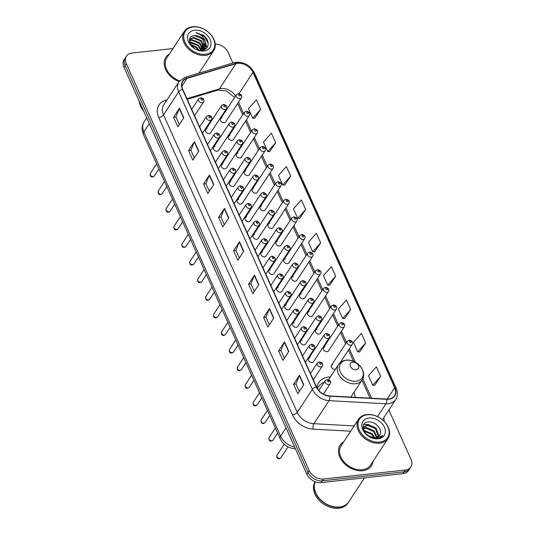 <?xml version="1.0" encoding="UTF-8"?>
<svg xmlns="http://www.w3.org/2000/svg" width="535" height="535" viewBox="0 0 535 535"><rect width="100%" height="100%" fill="white"/><g stroke="black" fill="none" stroke-linecap="round" stroke-linejoin="round"><path stroke-width="0.8" d="M330.383 376.941A20.738 15.04 33.3 0 0 328.53 377.048A20.738 15.04 33.3 0 0 318.766 382.518A20.738 15.04 33.3 0 0 316.954 387.868M214.983 146.476A2.936 2.127 33.3 0 0 213.599 147.245A2.936 2.127 33.3 0 0 214.094 149.954A2.936 2.127 33.3 0 0 217.123 151.244A2.936 2.127 33.3 0 0 218.507 150.469L234.323 126.38A2.936 2.127 -146.7 0 1 232.946 127.156A2.936 2.127 -146.7 0 1 229.916 125.865A2.936 2.127 -146.7 0 1 229.421 123.164L213.599 147.245M222.901 164.084A2.936 2.127 33.3 0 0 221.517 164.86A2.936 2.127 33.3 0 0 222.012 167.562A2.936 2.127 33.3 0 0 225.041 168.853A2.936 2.127 33.3 0 0 226.419 168.077L242.241 143.995A2.936 2.127 -146.7 0 1 240.857 144.764A2.936 2.127 -146.7 0 1 237.828 143.48A2.936 2.127 -146.7 0 1 237.333 140.772L221.517 164.86M230.812 181.693A2.936 2.127 33.3 0 0 229.428 182.468A2.936 2.127 33.3 0 0 229.923 185.177A2.936 2.127 33.3 0 0 232.952 186.461A2.936 2.127 33.3 0 0 234.337 185.692L250.153 161.603A2.936 2.127 -146.7 0 1 248.775 162.379A2.936 2.127 -146.7 0 1 245.746 161.088A2.936 2.127 -146.7 0 1 245.251 158.38L229.428 182.468M238.73 199.308A2.936 2.127 33.3 0 0 237.346 200.077A2.936 2.127 33.3 0 0 237.841 202.785A2.936 2.127 33.3 0 0 240.87 204.076A2.936 2.127 33.3 0 0 242.248 203.3L258.071 179.218A2.936 2.127 -146.7 0 1 256.686 179.987A2.936 2.127 -146.7 0 1 253.657 178.703A2.936 2.127 -146.7 0 1 253.162 175.995L237.346 200.077M246.642 216.916A2.936 2.127 33.3 0 0 245.264 217.691A2.936 2.127 33.3 0 0 245.752 220.4A2.936 2.127 33.3 0 0 248.782 221.684A2.936 2.127 33.3 0 0 250.166 220.915L265.982 196.826A2.936 2.127 -146.7 0 1 264.604 197.602A2.936 2.127 -146.7 0 1 261.575 196.312A2.936 2.127 -146.7 0 1 261.08 193.603L245.264 217.691M254.56 234.531A2.936 2.127 33.3 0 0 253.175 235.3A2.936 2.127 33.3 0 0 253.67 238.008A2.936 2.127 33.3 0 0 256.7 239.299A2.936 2.127 33.3 0 0 258.077 238.523L273.9 214.435A2.936 2.127 -146.7 0 1 272.516 215.21A2.936 2.127 -146.7 0 1 269.486 213.926A2.936 2.127 -146.7 0 1 268.991 211.218L253.175 235.3M262.471 252.139A2.936 2.127 33.3 0 0 261.093 252.915A2.936 2.127 33.3 0 0 261.582 255.623A2.936 2.127 33.3 0 0 264.611 256.907A2.936 2.127 33.3 0 0 265.995 256.131L281.811 232.05A2.936 2.127 -146.7 0 1 280.434 232.819A2.936 2.127 -146.7 0 1 277.404 231.535A2.936 2.127 -146.7 0 1 276.909 228.826L261.093 252.915M270.389 269.747A2.936 2.127 33.3 0 0 269.005 270.523A2.936 2.127 33.3 0 0 269.5 273.231A2.936 2.127 33.3 0 0 272.529 274.515A2.936 2.127 33.3 0 0 273.907 273.746L289.729 249.658A2.936 2.127 -146.7 0 1 288.345 250.434A2.936 2.127 -146.7 0 1 285.315 249.143A2.936 2.127 -146.7 0 1 284.821 246.441L269.005 270.523M278.3 287.362A2.936 2.127 33.3 0 0 276.923 288.138A2.936 2.127 33.3 0 0 277.411 290.839A2.936 2.127 33.3 0 0 280.44 292.13A2.936 2.127 33.3 0 0 281.825 291.354L297.641 267.273A2.936 2.127 -146.7 0 1 296.263 268.042A2.936 2.127 -146.7 0 1 293.233 266.758A2.936 2.127 -146.7 0 1 292.739 264.049L276.923 288.138M286.218 304.97A2.936 2.127 33.3 0 0 284.834 305.746A2.936 2.127 33.3 0 0 285.329 308.454A2.936 2.127 33.3 0 0 288.358 309.738A2.936 2.127 33.3 0 0 289.736 308.969L305.559 284.881A2.936 2.127 -146.7 0 1 304.174 285.657A2.936 2.127 -146.7 0 1 301.145 284.366A2.936 2.127 -146.7 0 1 300.65 281.657L284.834 305.746M294.13 322.585A2.936 2.127 33.3 0 0 292.752 323.354A2.936 2.127 33.3 0 0 293.24 326.062A2.936 2.127 33.3 0 0 296.27 327.353A2.936 2.127 33.3 0 0 297.654 326.577L313.47 302.489A2.936 2.127 -146.7 0 1 312.092 303.265A2.936 2.127 -146.7 0 1 309.063 301.981A2.936 2.127 -146.7 0 1 308.568 299.272L292.752 323.354M302.048 340.193A2.936 2.127 33.3 0 0 300.663 340.969A2.936 2.127 33.3 0 0 301.158 343.677A2.936 2.127 33.3 0 0 304.188 344.961A2.936 2.127 33.3 0 0 305.572 344.186L321.388 320.104A2.936 2.127 -146.7 0 1 320.004 320.88A2.936 2.127 -146.7 0 1 316.974 319.589A2.936 2.127 -146.7 0 1 316.479 316.88L300.663 340.969M309.959 357.808A2.936 2.127 33.3 0 0 308.581 358.577A2.936 2.127 33.3 0 0 309.07 361.285A2.936 2.127 33.3 0 0 312.099 362.576A2.936 2.127 33.3 0 0 313.483 361.8L329.299 337.712A2.936 2.127 -146.7 0 1 327.922 338.488A2.936 2.127 -146.7 0 1 324.892 337.197A2.936 2.127 -146.7 0 1 324.397 334.495L308.581 358.577M207.072 128.861A2.936 2.127 33.3 0 0 205.687 129.637A2.936 2.127 33.3 0 0 206.182 132.346A2.936 2.127 33.3 0 0 209.212 133.63A2.936 2.127 33.3 0 0 210.589 132.861L226.412 108.772A2.936 2.127 -146.7 0 1 225.028 109.548A2.936 2.127 -146.7 0 1 221.998 108.257A2.936 2.127 -146.7 0 1 221.503 105.549L205.687 129.637M269.506 223.65A2.936 2.127 33.3 0 0 268.122 224.426A2.936 2.127 33.3 0 0 268.617 227.134A2.936 2.127 33.3 0 0 271.646 228.418A2.936 2.127 33.3 0 0 273.031 227.642L288.846 203.561A2.936 2.127 -146.7 0 1 287.462 204.337A2.936 2.127 -146.7 0 1 284.433 203.046A2.936 2.127 -146.7 0 1 283.938 200.337L285.824 199.207C289.007 199.95 290.017 201.401 288.846 203.561M277.418 241.265A2.936 2.127 33.3 0 0 276.04 242.034A2.936 2.127 33.3 0 0 276.535 244.742A2.936 2.127 33.3 0 0 279.564 246.033A2.936 2.127 33.3 0 0 280.942 245.257L296.758 221.169A2.936 2.127 -146.7 0 1 295.38 221.945A2.936 2.127 -146.7 0 1 292.351 220.654A2.936 2.127 -146.7 0 1 291.856 217.952L293.735 216.822C296.918 217.564 297.928 219.009 296.758 221.169M237.848 153.204A2.936 2.127 33.3 0 0 236.463 153.98A2.936 2.127 33.3 0 0 236.958 156.688A2.936 2.127 33.3 0 0 239.988 157.979A2.936 2.127 33.3 0 0 241.372 157.203L257.188 133.115A2.936 2.127 -146.7 0 1 255.804 133.89A2.936 2.127 -146.7 0 1 252.774 132.6A2.936 2.127 -146.7 0 1 252.279 129.898L254.165 128.768C257.348 129.51 258.358 130.955 257.188 133.115M285.336 258.873A2.936 2.127 33.3 0 0 283.951 259.649A2.936 2.127 33.3 0 0 284.446 262.351A2.936 2.127 33.3 0 0 287.476 263.641A2.936 2.127 33.3 0 0 288.86 262.866L304.676 238.784A2.936 2.127 -146.7 0 1 303.291 239.553A2.936 2.127 -146.7 0 1 300.262 238.269A2.936 2.127 -146.7 0 1 299.767 235.56L301.653 234.43C304.836 235.173 305.846 236.624 304.676 238.784M229.93 135.596A2.936 2.127 33.3 0 0 228.552 136.371A2.936 2.127 33.3 0 0 229.047 139.08A2.936 2.127 33.3 0 0 232.076 140.364A2.936 2.127 33.3 0 0 233.454 139.588L249.27 115.506A2.936 2.127 -146.7 0 1 247.892 116.276A2.936 2.127 -146.7 0 1 244.863 114.992A2.936 2.127 -146.7 0 1 244.368 112.283L246.247 111.153C249.43 111.895 250.44 113.346 249.27 115.506M261.588 206.042A2.936 2.127 33.3 0 0 260.211 206.811A2.936 2.127 33.3 0 0 260.705 209.519A2.936 2.127 33.3 0 0 263.735 210.81A2.936 2.127 33.3 0 0 265.113 210.034L280.928 185.946A2.936 2.127 -146.7 0 1 279.551 186.722A2.936 2.127 -146.7 0 1 276.521 185.438A2.936 2.127 -146.7 0 1 276.027 182.729L277.906 181.599C281.089 182.341 282.099 183.793 280.928 185.946M245.759 170.819A2.936 2.127 33.3 0 0 244.381 171.595A2.936 2.127 33.3 0 0 244.876 174.296A2.936 2.127 33.3 0 0 247.906 175.587A2.936 2.127 33.3 0 0 249.283 174.811L265.099 150.73A2.936 2.127 -146.7 0 1 263.722 151.499A2.936 2.127 -146.7 0 1 260.692 150.215A2.936 2.127 -146.7 0 1 260.197 147.506L262.076 146.376C265.26 147.118 266.269 148.569 265.099 150.73M253.677 188.427A2.936 2.127 33.3 0 0 252.293 189.203A2.936 2.127 33.3 0 0 252.787 191.911A2.936 2.127 33.3 0 0 255.817 193.195A2.936 2.127 33.3 0 0 257.201 192.426L273.017 168.338A2.936 2.127 -146.7 0 1 271.633 169.113A2.936 2.127 -146.7 0 1 268.603 167.823A2.936 2.127 -146.7 0 1 268.109 165.114L269.994 163.991C273.178 164.726 274.188 166.178 273.017 168.338M293.247 276.481A2.936 2.127 33.3 0 0 291.869 277.257A2.936 2.127 33.3 0 0 292.364 279.965A2.936 2.127 33.3 0 0 295.394 281.249A2.936 2.127 33.3 0 0 296.771 280.48L312.587 256.392A2.936 2.127 -146.7 0 1 311.209 257.168A2.936 2.127 -146.7 0 1 308.18 255.877A2.936 2.127 -146.7 0 1 307.685 253.169L309.564 252.045C312.748 252.781 313.757 254.232 312.587 256.392M301.165 294.096A2.936 2.127 33.3 0 0 299.781 294.865A2.936 2.127 33.3 0 0 300.275 297.574A2.936 2.127 33.3 0 0 303.305 298.864A2.936 2.127 33.3 0 0 304.689 298.089L320.505 274.007A2.936 2.127 -146.7 0 1 319.121 274.776A2.936 2.127 -146.7 0 1 316.091 273.492A2.936 2.127 -146.7 0 1 315.596 270.784L317.482 269.653C320.666 270.396 321.675 271.847 320.505 274.007M309.076 311.704A2.936 2.127 33.3 0 0 307.699 312.48A2.936 2.127 33.3 0 0 308.193 315.189A2.936 2.127 33.3 0 0 311.223 316.473A2.936 2.127 33.3 0 0 312.6 315.703L328.416 291.615A2.936 2.127 -146.7 0 1 327.039 292.391A2.936 2.127 -146.7 0 1 324.009 291.1A2.936 2.127 -146.7 0 1 323.514 288.392L325.394 287.268C328.577 288.004 329.587 289.455 328.416 291.615M316.994 329.319A2.936 2.127 33.3 0 0 315.61 330.088A2.936 2.127 33.3 0 0 316.105 332.797A2.936 2.127 33.3 0 0 319.134 334.087A2.936 2.127 33.3 0 0 320.518 333.312L336.334 309.223A2.936 2.127 -146.7 0 1 334.95 309.999A2.936 2.127 -146.7 0 1 331.921 308.715A2.936 2.127 -146.7 0 1 331.426 306.007L333.312 304.876C336.495 305.619 337.505 307.063 336.334 309.223M324.905 346.927A2.936 2.127 33.3 0 0 323.528 347.703A2.936 2.127 33.3 0 0 324.023 350.412A2.936 2.127 33.3 0 0 327.052 351.696A2.936 2.127 33.3 0 0 328.43 350.92L344.246 326.838A2.936 2.127 -146.7 0 1 342.868 327.607A2.936 2.127 -146.7 0 1 339.839 326.323A2.936 2.127 -146.7 0 1 339.344 323.615L341.223 322.485C344.406 323.227 345.416 324.678 344.246 326.838M332.823 364.536A2.936 2.127 33.3 0 0 331.439 365.311A2.936 2.127 33.3 0 0 331.934 368.02A2.936 2.127 33.3 0 0 334.963 369.304A2.936 2.127 33.3 0 0 335.472 369.197M222.018 117.988A2.936 2.127 33.3 0 0 220.634 118.757A2.936 2.127 33.3 0 0 221.129 121.465A2.936 2.127 33.3 0 0 224.158 122.756A2.936 2.127 33.3 0 0 225.543 121.98L241.359 97.892A2.936 2.127 -146.7 0 1 239.974 98.667A2.936 2.127 -146.7 0 1 236.945 97.383A2.936 2.127 -146.7 0 1 236.45 94.675L238.336 93.545C241.519 94.287 242.529 95.738 241.359 97.892M355.227 397.338A20.738 15.04 33.3 0 0 353.929 392.402M172.999 48.538L132.025 53.032A11.737 8.513 33.3 0 0 126.501 56.121L124.133 59.726A11.737 8.513 33.3 0 0 123.96 67.263L306.822 474.157A11.737 8.513 33.3 0 0 321.094 482.603L402.975 473.629A11.737 8.513 33.3 0 0 408.499 470.532L409.683 468.734A11.737 8.513 33.3 0 1 404.159 471.83A11.737 8.513 33.3 0 0 409.683 468.734L410.867 466.935A11.737 8.513 33.3 0 0 411.04 459.398L388.851 410.017M125.317 57.927A11.737 8.513 33.3 0 0 125.143 65.464L308.006 472.358A11.737 8.513 33.3 0 0 322.277 480.798L404.159 471.83L322.277 480.798A11.737 8.513 33.3 0 1 308.006 472.358L125.143 65.464A11.737 8.513 33.3 0 1 125.317 57.927M169.421 53.988A18.778 13.622 33.3 0 0 165.837 57.312A18.778 13.622 33.3 0 0 179.051 81.547A18.778 13.622 33.3 0 1 165.837 57.312A18.778 13.622 33.3 0 1 169.421 53.988M343.717 441.816A18.778 13.622 33.3 0 0 340.133 445.133A18.778 13.622 33.3 0 0 343.296 462.461A18.778 13.622 33.3 0 0 362.69 470.7A18.778 13.622 33.3 0 0 371.524 465.744A18.778 13.622 33.3 0 0 373.149 461.143A18.778 13.622 33.3 0 1 371.524 465.744A18.778 13.622 33.3 0 1 362.69 470.7A18.778 13.622 33.3 0 1 343.296 462.461A18.778 13.622 33.3 0 1 340.133 445.133A18.778 13.622 33.3 0 1 343.717 441.816M237.747 63.324A12.519 9.082 -146.7 0 1 252.968 72.325L394.69 387.668A12.519 9.082 -146.7 0 1 394.502 395.713A12.519 9.082 -146.7 0 1 386.691 399.056L329.761 395.947A12.519 9.082 -146.7 0 1 316.459 386.892L182.749 89.372A12.519 9.082 -146.7 0 1 182.937 81.333A12.519 9.082 -146.7 0 1 187.049 78.391L235.968 63.678A12.519 9.082 -146.7 0 1 237.747 63.324M237.634 63.07A12.833 9.309 33.3 0 0 235.808 63.431L186.889 78.143A12.833 9.309 33.3 0 0 182.482 89.398L316.192 386.919A12.833 9.309 33.3 0 0 329.827 396.201L386.758 399.317A12.833 9.309 33.3 0 0 394.957 387.641L253.236 72.299A12.833 9.309 33.3 0 0 237.634 63.07M374.714 385.274L380.666 376.359L376.386 366.823L368.454 375.717L372.734 385.253L374.814 385.274M359.714 351.896L365.666 342.982L361.379 333.445L353.448 342.34L357.734 351.876L359.814 351.896M344.714 318.519L350.666 309.604L346.379 300.068L338.448 308.962L342.734 318.499L344.814 318.519M329.714 285.142L335.666 276.227L331.379 266.691L323.448 275.585L327.734 285.122L329.814 285.142M254.707 118.248L260.665 109.334L256.379 99.798L248.447 108.692L252.734 118.228L254.807 118.248M269.707 151.626L275.665 142.711L271.379 133.175L263.447 142.069L267.734 151.606L269.807 151.626M284.714 185.003L290.665 176.095L286.379 166.559L278.447 175.447L282.734 184.983L284.807 185.01M299.714 218.387L305.666 209.473L301.379 199.936L293.447 208.824L297.734 218.36L299.814 218.387M314.714 251.764L320.666 242.85L316.379 233.313L308.448 242.208L312.734 251.744L314.814 251.764M126.501 56.121A11.737 8.513 33.3 0 0 126.32 63.658L309.19 470.559A11.737 8.513 33.3 0 0 323.461 478.999L405.343 470.024A11.737 8.513 33.3 0 0 410.867 466.935M232.892 62.983L228.177 52.497A11.737 8.513 33.3 0 0 215.217 43.997M273.78 318.031L267.868 327.032L263.581 317.496L269.493 308.494L273.78 318.031M288.78 351.408L282.868 360.409L278.581 350.873L284.493 341.872L288.78 351.408M303.78 384.785L297.868 393.793L293.581 384.257L299.493 375.249L303.78 384.785M228.773 217.899L222.861 226.9L218.574 217.364L224.493 208.356L228.773 217.899M213.773 184.515L207.861 193.523L203.574 183.986L209.493 174.978L213.773 184.515M198.773 151.137L192.861 160.146L188.574 150.609L194.486 141.601L198.773 151.137M183.773 117.76L177.861 126.768L173.574 117.232L179.486 108.224L183.773 117.76M258.779 284.653L252.868 293.655L248.581 284.118L254.493 275.117L258.779 284.653M243.779 251.276L237.861 260.277L233.581 250.741L239.493 241.74L243.779 251.276M233.581 250.741L235.922 250.487M239.326 258.057L235.902 250.447L239.326 242.047A3.13 1.424 -24.2 0 1 239.493 241.74M248.581 284.118L250.922 283.864M254.326 291.435L250.902 283.824L254.326 275.425A3.13 1.424 -24.2 0 1 254.493 275.117M173.574 117.232L175.915 116.971M179.319 124.541L175.901 116.931L179.325 108.531A3.13 1.424 -24.2 0 1 179.486 108.224M188.574 150.609L190.921 150.348M194.319 157.919L190.901 150.308L194.325 141.909A3.13 1.424 -24.2 0 1 194.486 141.601M203.574 183.986L205.922 183.726M209.319 191.296L205.901 183.686L209.325 175.286A3.13 1.424 -24.2 0 1 209.493 174.978M218.574 217.364L220.922 217.11M224.325 224.68L220.901 217.063L224.325 208.67A3.13 1.424 -24.2 0 1 224.493 208.356M293.581 384.257L295.922 383.996M299.326 391.566L295.909 383.956L299.326 375.557A3.13 1.424 -24.2 0 1 299.493 375.249M278.581 350.873L280.922 350.619M284.326 358.189L280.902 350.579L284.326 342.179A3.13 1.424 -24.2 0 1 284.493 341.872M263.581 317.496L265.922 317.242M269.326 324.812L265.902 317.201L269.326 308.802A3.13 1.424 -24.2 0 1 269.493 308.494M320.666 242.85L312.734 251.744M305.666 209.473L297.734 218.36M290.665 176.095L282.734 184.983M275.665 142.711L267.734 151.606M260.665 109.334L252.734 118.228M335.666 276.227L327.734 285.122M350.666 309.604L342.734 318.499M365.666 342.982L357.734 351.876M380.666 376.359L372.734 385.253M205.42 54.276A16.826 12.205 33.3 0 0 213.585 39.035A16.826 12.205 33.3 0 0 193.128 26.937A16.826 12.205 33.3 0 0 184.963 42.171A16.826 12.205 33.3 0 0 205.42 54.276M205.407 55.359A17.608 12.773 33.3 0 0 213.692 50.718A17.608 12.773 33.3 0 0 210.73 34.474A17.608 12.773 33.3 0 0 192.547 26.75A17.608 12.773 33.3 0 0 184.261 31.391A17.608 12.773 33.3 0 0 187.23 47.635A17.608 12.773 33.3 0 0 205.407 55.359M189.517 41.997L190.5 41.857L198.385 45.114L201.341 50.377M189.644 42.472L198.017 45.676L200.852 50.377M189.357 40.379L191.978 39.61L199.863 42.86L202.912 49.875M189.357 40.74L191.61 40.172L199.495 43.429L202.564 50.049M189.484 39.403L193.456 37.356L201.341 40.613L204.323 48.17L204.109 49.046M189.457 39.523L193.088 37.918L200.973 41.175L203.842 49.273M190.353 44.137L196.907 47.368L199.027 50.19M190.761 44.813L196.539 47.929L198.238 50.016M203.982 49.367L203.681 49.989M203.735 49.608L203.581 50.016M194.566 35.671C183.913 35.898 191.67 52.009 201.949 50.337C209.506 49.929 210.275 40.319 203.507 35.37L195.95 32.675C200.785 34.039 203.909 37.162 205.32 42.031A8.841 6.413 33.3 0 0 194.566 35.671L202.451 38.921L205.433 46.485L204.798 48.29M205.32 42.031L205.801 45.923L204.992 48.01L201.775 50.35L200.518 47.963M204.992 48.01L203.012 50.17M194.613 30.241A12.753 9.255 33.3 0 0 188.42 41.797A12.753 9.255 33.3 0 0 203.935 50.972A12.753 9.255 33.3 0 0 210.128 39.416A12.753 9.255 33.3 0 0 194.613 30.241M139.254 101.289A19.561 14.191 33.3 0 0 143.721 111.24M184.261 31.391L166.82 57.954A17.608 12.773 33.3 0 0 179.606 80.825M195.95 32.675L204.457 36.627L208.168 43.128M205.259 41.697L206.757 48.03M203.474 43.462L205.179 47.454M205.213 47.635L205.353 49.227M201.996 45.716L203.641 49.427M205.012 40.747L206.931 47.822M356.143 369.799A4.695 3.404 33.3 0 0 358.423 365.545A4.695 3.404 33.3 0 0 352.712 362.168A4.695 3.404 33.3 0 0 350.432 366.421A4.695 3.404 33.3 0 0 356.143 369.799M324.17 382.271A18.585 13.482 33.3 0 0 318.793 386.397L318.198 387.3A18.585 13.482 33.3 0 0 317.442 388.684M318.793 386.397A18.585 13.482 33.3 0 0 317.603 388.925M323.588 393.847A14.084 10.218 33.3 0 0 323.728 394.248M317.275 388.417A18.758 13.609 33.3 0 1 318.031 387.494L317.201 388.303M379.71 442.097A16.826 12.205 33.3 0 0 387.882 426.856A16.826 12.205 33.3 0 0 367.425 414.759A16.826 12.205 33.3 0 0 359.252 429.993A16.826 12.205 33.3 0 0 379.71 442.097M379.703 443.181A17.608 12.773 33.3 0 0 387.989 438.539A17.608 12.773 33.3 0 0 385.019 422.296A17.608 12.773 33.3 0 0 366.843 414.571A17.608 12.773 33.3 0 0 358.557 419.213A17.608 12.773 33.3 0 0 361.526 435.457A17.608 12.773 33.3 0 0 379.703 443.181M358.557 419.213L341.116 445.775A17.608 12.773 33.3 0 0 344.079 462.019A17.608 12.773 33.3 0 0 362.262 469.743A17.608 12.773 33.3 0 0 370.548 465.102L387.989 438.539M315.282 481.781A19.561 14.191 33.3 0 0 320.07 499.215A19.561 14.191 33.3 0 0 339.544 507.013A19.561 14.191 33.3 0 0 348.753 501.857L364.522 477.842M315.242 481.767A19.561 14.191 33.3 0 0 319.803 499.315A19.561 14.191 33.3 0 0 339.397 507.24A19.561 14.191 33.3 0 0 348.606 502.077A19.561 14.191 33.3 0 0 348.673 501.964M315.162 481.734A19.561 14.191 33.3 0 0 318.592 499.737A19.561 14.191 33.3 0 0 338.729 508.25A19.561 14.191 33.3 0 0 347.937 503.094L348.606 502.077M363.706 430.387L372.193 433.671L374.841 437.904M363.566 428.247L366.254 427.458L374.072 430.815L377.088 437.436M363.519 428.729L365.786 428.174L373.604 431.531L376.6 437.603M368.481 436.085L375.323 437.864L379.482 435.53L379.89 434.761L379.482 435.53M364.101 431.478L363.546 428.428L364.188 426.602L368.133 424.603L375.951 427.953L378.867 435.617L378.64 436.493M363.974 426.97L367.665 425.318L375.483 428.669L378.305 436.767M365.632 433.624L371.002 437.269M367.779 435.59L368.541 436.119M363.914 431.029L371.725 434.387L374.112 437.904M379.89 434.761C382.899 429.592 375.242 421.319 368.876 421.908C357.106 422.055 365.077 439.783 376.747 438.546L377.315 438.499C379.776 438.205 381.589 437.182 382.766 435.436L376.299 438.178L369.779 436.734M368.909 418.062A12.753 9.255 33.3 0 0 362.717 429.618A12.753 9.255 33.3 0 0 378.225 438.794A12.753 9.255 33.3 0 0 384.424 427.238A12.753 9.255 33.3 0 0 368.909 418.062M363.546 424.864L365.86 424.382L368.755 424.589M123.96 67.263L126.32 63.658M402.975 473.629L405.343 470.024M321.094 482.603L323.461 478.999M306.822 474.157L309.19 470.559M295.447 448.838A7.824 3.37 93.1 0 1 295.119 448.858C288.251 448.143 283.242 444.719 280.099 438.593L143.38 134.379L142.243 130.513C141.802 127.37 142.417 124.481 144.089 121.853A15.649 11.349 33.3 0 0 143.855 131.904L149.292 123.625M143.38 134.379A7.824 3.558 -24.2 0 1 143.855 131.904L280.581 436.119L286.011 427.846M280.099 438.593A7.824 3.558 -24.2 0 1 280.581 436.119A15.649 11.349 33.3 0 0 294.665 447.099M252.968 72.325L239.031 93.551M235.587 95.992A12.519 9.082 33.3 0 0 221.189 88.536A12.519 9.082 33.3 0 0 219.41 88.89L186.922 98.661M383.755 417.775A19.561 14.191 -146.7 0 1 384.11 421.319M394.957 387.641A3.912 1.779 -24.2 0 1 396.174 388.303L254.453 72.954C250.434 65.604 244.341 62.033 236.189 62.227L233.815 62.709A3.912 2.3 73.3 0 1 235.808 63.431M316.192 386.919A3.912 1.779 155.8 0 0 312.38 389.346L178.663 91.826A3.912 1.779 -24.2 0 1 182.482 89.398M329.827 396.201A3.912 1.685 93.1 0 1 329.005 400.661A15.649 11.349 -146.7 0 1 312.38 389.346L297.239 412.398A15.649 11.349 33.3 0 0 313.871 423.713L354.157 425.913M233.815 62.709L184.896 77.421A3.912 2.3 73.3 0 1 186.889 78.143M158.721 117.493A3.912 1.779 -24.2 0 0 163.529 114.878L178.663 91.826A15.649 11.349 -146.7 0 1 178.897 81.775L163.763 104.827A15.649 11.349 33.3 0 0 163.529 114.878L297.239 412.398A3.912 1.779 -24.2 0 1 292.431 415.013L158.721 117.493A19.561 14.191 -146.7 0 1 165.442 100.333L167.027 99.851M386.758 399.317A3.912 1.685 93.1 0 1 385.936 403.778L329.005 400.661L313.871 423.713A3.912 1.685 -86.9 0 0 313.222 429.157A19.561 14.191 -146.7 0 1 292.431 415.013M396.174 388.303C397.946 392.429 397.793 396.194 395.699 399.591A15.649 11.349 -146.7 0 1 385.936 403.778L377.496 416.625M254.453 72.954A3.912 1.779 155.8 0 0 253.236 72.299M350.679 431.203L313.222 429.157M165.442 100.333A3.912 2.3 -106.7 0 0 166.151 101.189M394.69 387.668L387.2 399.077M371.551 398.234L362.777 378.706M355.36 362.215L349.322 348.773M346.473 342.427L341.41 331.165M338.555 324.819L333.492 313.55M330.643 307.204L325.581 295.942M322.725 289.596L317.663 278.327M314.814 271.981L309.752 260.719M306.896 254.372L301.834 243.111M298.985 236.758L293.922 225.496M291.067 219.149L286.004 207.888M283.155 201.541L278.093 190.273M275.237 183.926L270.175 172.665M267.326 166.318L262.264 155.05M259.408 148.703L254.346 137.441M251.497 131.095L246.434 119.833M243.579 113.487L238.516 102.218M235.968 63.678L219.41 88.89A7.042 4.14 -106.7 0 1 217.865 90.114L187.223 99.329M187.049 78.391L181.867 86.275M243.599 251.55L239.326 242.047M228.599 218.173L224.325 208.67M213.592 184.789L209.325 175.286M198.592 151.412L194.325 141.909M183.592 118.034L179.325 108.531M258.599 284.928L254.326 275.425M273.599 318.305L269.326 308.802M288.599 351.682L284.326 342.179M303.599 385.06L299.326 375.557M356.036 381.241A12.94 9.383 33.3 0 0 362.322 369.524A12.94 9.383 33.3 0 0 346.586 360.215A12.94 9.383 33.3 0 0 340.307 371.932A12.94 9.383 33.3 0 0 356.036 381.241M355.414 383.762A14.084 10.218 33.3 0 0 362.041 380.051C368.013 372.026 356.731 358.497 346.125 360.169C342.781 360.577 340.233 362.048 338.495 364.589A14.084 10.218 33.3 0 0 340.869 377.583A14.084 10.218 33.3 0 0 355.414 383.762M239.285 94.361A0.976 0.709 33.3 0 0 240.001 95.952A0.976 0.709 33.3 0 0 239.285 94.361M247.203 111.975A0.976 0.709 33.3 0 0 247.919 113.567A0.976 0.709 33.3 0 0 247.203 111.975M255.115 129.584A0.976 0.709 33.3 0 0 255.83 131.175A0.976 0.709 33.3 0 0 255.115 129.584M263.033 147.199A0.976 0.709 33.3 0 0 263.748 148.783A0.976 0.709 33.3 0 0 263.033 147.199M270.944 164.807A0.976 0.709 33.3 0 0 271.66 166.398A0.976 0.709 33.3 0 0 270.944 164.807M278.862 182.415A0.976 0.709 33.3 0 0 279.578 184.007A0.976 0.709 33.3 0 0 278.862 182.415M286.773 200.03A0.976 0.709 33.3 0 0 287.489 201.621A0.976 0.709 33.3 0 0 286.773 200.03M294.691 217.638A0.976 0.709 33.3 0 0 295.407 219.23A0.976 0.709 33.3 0 0 294.691 217.638M302.603 235.253A0.976 0.709 33.3 0 0 303.318 236.838A0.976 0.709 33.3 0 0 302.603 235.253M310.521 252.861A0.976 0.709 33.3 0 0 311.236 254.453A0.976 0.709 33.3 0 0 310.521 252.861M318.432 270.476A0.976 0.709 33.3 0 0 319.148 272.061A0.976 0.709 33.3 0 0 318.432 270.476M326.35 288.084A0.976 0.709 33.3 0 0 327.066 289.676A0.976 0.709 33.3 0 0 326.35 288.084M334.261 305.692A0.976 0.709 33.3 0 0 334.977 307.284A0.976 0.709 33.3 0 0 334.261 305.692M342.179 323.307A0.976 0.709 33.3 0 0 342.895 324.892A0.976 0.709 33.3 0 0 342.179 323.307M350.779 345.222A2.936 2.127 -146.7 0 1 347.75 343.931A2.936 2.127 -146.7 0 1 347.255 341.23L349.141 340.099C352.324 340.835 353.334 342.286 352.164 344.446A2.936 2.127 -146.7 0 1 350.779 345.222M350.091 340.915A0.976 0.709 33.3 0 0 350.806 342.507A0.976 0.709 33.3 0 0 350.091 340.915M225.054 106.833A0.976 0.709 33.3 0 0 224.339 105.241A0.976 0.709 33.3 0 0 225.054 106.833M232.966 124.441A0.976 0.709 33.3 0 0 232.25 122.849A0.976 0.709 33.3 0 0 232.966 124.441M240.884 142.049A0.976 0.709 33.3 0 0 240.168 140.464A0.976 0.709 33.3 0 0 240.884 142.049M248.795 159.664A0.976 0.709 33.3 0 0 248.079 158.072A0.976 0.709 33.3 0 0 248.795 159.664M256.713 177.272A0.976 0.709 33.3 0 0 255.998 175.687A0.976 0.709 33.3 0 0 256.713 177.272M264.624 194.887A0.976 0.709 33.3 0 0 263.909 193.296A0.976 0.709 33.3 0 0 264.624 194.887M272.542 212.495A0.976 0.709 33.3 0 0 271.827 210.904A0.976 0.709 33.3 0 0 272.542 212.495M280.454 230.103A0.976 0.709 33.3 0 0 279.738 228.519A0.976 0.709 33.3 0 0 280.454 230.103M288.372 247.718A0.976 0.709 33.3 0 0 287.656 246.127A0.976 0.709 33.3 0 0 288.372 247.718M296.283 265.327A0.976 0.709 33.3 0 0 295.567 263.742A0.976 0.709 33.3 0 0 296.283 265.327M304.201 282.941A0.976 0.709 33.3 0 0 303.485 281.35A0.976 0.709 33.3 0 0 304.201 282.941M312.112 300.55A0.976 0.709 33.3 0 0 311.403 298.958A0.976 0.709 33.3 0 0 312.112 300.55M320.03 318.164A0.976 0.709 33.3 0 0 319.315 316.573A0.976 0.709 33.3 0 0 320.03 318.164M327.942 335.773A0.976 0.709 33.3 0 0 327.233 334.181A0.976 0.709 33.3 0 0 327.942 335.773M153.17 176.617A2.347 1.705 33.3 0 0 154.274 176.002L152.669 176.971C150.636 177.038 149.867 175.854 150.348 173.42A2.347 1.705 33.3 0 0 150.743 175.587A2.347 1.705 33.3 0 0 153.17 176.617M194.579 115.694L203.547 102.038A2.936 2.127 -146.7 0 1 202.163 102.814A2.936 2.127 -146.7 0 1 199.134 101.523A2.936 2.127 -146.7 0 1 198.639 98.814L191.724 109.347M202.19 100.099A0.976 0.709 33.3 0 0 201.474 98.507A0.976 0.709 33.3 0 0 202.19 100.099M161.082 194.232A2.347 1.705 33.3 0 0 162.192 193.61L160.58 194.586C158.554 194.653 157.778 193.469 158.266 191.035A2.347 1.705 33.3 0 0 158.661 193.202A2.347 1.705 33.3 0 0 161.082 194.232M202.491 133.309L211.459 119.646A2.936 2.127 -146.7 0 1 210.081 120.422A2.936 2.127 -146.7 0 1 207.052 119.138A2.936 2.127 -146.7 0 1 206.557 116.429L199.642 126.956M210.101 117.707A0.976 0.709 33.3 0 0 209.392 116.115A0.976 0.709 33.3 0 0 210.101 117.707M169 211.84A2.347 1.705 33.3 0 0 170.103 211.218L168.498 212.194C166.465 212.261 165.696 211.078 166.178 208.643A2.347 1.705 33.3 0 0 166.572 210.81A2.347 1.705 33.3 0 0 169 211.84M210.409 150.917L219.377 137.261A2.936 2.127 -146.7 0 1 217.992 138.03A2.936 2.127 -146.7 0 1 214.963 136.746A2.936 2.127 -146.7 0 1 214.468 134.038L207.553 144.57M218.019 135.315A0.976 0.709 33.3 0 0 217.304 133.73A0.976 0.709 33.3 0 0 218.019 135.315M176.911 229.448A2.347 1.705 33.3 0 0 178.021 228.833L176.41 229.803C174.383 229.876 173.608 228.692 174.096 226.251A2.347 1.705 33.3 0 0 174.49 228.418A2.347 1.705 33.3 0 0 176.911 229.448M218.32 168.525L227.288 154.869A2.936 2.127 -146.7 0 1 225.91 155.645A2.936 2.127 -146.7 0 1 222.881 154.354A2.936 2.127 -146.7 0 1 222.386 151.652L215.471 162.179M225.93 152.93A0.976 0.709 33.3 0 0 225.222 151.338A0.976 0.709 33.3 0 0 225.93 152.93M184.829 247.063A2.347 1.705 33.3 0 0 185.933 246.441L184.328 247.417C182.295 247.484 181.525 246.301 182.007 243.866A2.347 1.705 33.3 0 0 182.402 246.033A2.347 1.705 33.3 0 0 184.829 247.063M226.238 186.14L235.206 172.484A2.936 2.127 -146.7 0 1 233.822 173.253A2.936 2.127 -146.7 0 1 230.792 171.969A2.936 2.127 -146.7 0 1 230.297 169.261L223.383 179.793M233.849 170.538A0.976 0.709 33.3 0 0 233.133 168.953A0.976 0.709 33.3 0 0 233.849 170.538M192.74 264.671A2.347 1.705 33.3 0 0 193.851 264.056L192.239 265.026C190.213 265.092 189.437 263.909 189.925 261.475A2.347 1.705 33.3 0 0 190.32 263.641A2.347 1.705 33.3 0 0 192.74 264.671M234.149 203.748L243.117 190.092A2.936 2.127 -146.7 0 1 241.74 190.868A2.936 2.127 -146.7 0 1 238.71 189.577A2.936 2.127 -146.7 0 1 238.215 186.869L231.301 197.402M241.76 188.153A0.976 0.709 33.3 0 0 241.051 186.561A0.976 0.709 33.3 0 0 241.76 188.153M200.658 282.286A2.347 1.705 33.3 0 0 201.762 281.664L200.157 282.64C198.124 282.707 197.355 281.524 197.836 279.089A2.347 1.705 33.3 0 0 198.231 281.256A2.347 1.705 33.3 0 0 200.658 282.286M242.067 221.363L251.035 207.7A2.936 2.127 -146.7 0 1 249.651 208.476A2.936 2.127 -146.7 0 1 246.622 207.192A2.936 2.127 -146.7 0 1 246.127 204.484L239.212 215.01M249.678 205.761A0.976 0.709 33.3 0 0 248.962 204.169A0.976 0.709 33.3 0 0 249.678 205.761M208.57 299.894A2.347 1.705 33.3 0 0 209.68 299.272L208.068 300.249C206.042 300.316 205.266 299.132 205.754 296.698A2.347 1.705 33.3 0 0 206.149 298.864A2.347 1.705 33.3 0 0 208.57 299.894M249.979 238.971L258.947 225.315A2.936 2.127 -146.7 0 1 257.569 226.091A2.936 2.127 -146.7 0 1 254.54 224.8A2.936 2.127 -146.7 0 1 254.045 222.092L247.13 232.625M257.589 223.376A0.976 0.709 33.3 0 0 256.88 221.784A0.976 0.709 33.3 0 0 257.589 223.376M216.488 317.502A2.347 1.705 33.3 0 0 217.591 316.887L215.986 317.864C213.953 317.93 213.184 316.747 213.666 314.312A2.347 1.705 33.3 0 0 214.06 316.473A2.347 1.705 33.3 0 0 216.488 317.502M257.897 256.579L266.865 242.923A2.936 2.127 -146.7 0 1 265.48 243.699A2.936 2.127 -146.7 0 1 262.451 242.409A2.936 2.127 -146.7 0 1 261.956 239.707L255.041 250.233M265.507 240.984A0.976 0.709 33.3 0 0 264.792 239.392A0.976 0.709 33.3 0 0 265.507 240.984M224.399 335.117A2.347 1.705 33.3 0 0 225.509 334.495L223.897 335.472C221.871 335.539 221.095 334.355 221.584 331.921A2.347 1.705 33.3 0 0 221.978 334.087A2.347 1.705 33.3 0 0 224.399 335.117M265.808 274.194L274.776 260.538A2.936 2.127 -146.7 0 1 273.398 261.307A2.936 2.127 -146.7 0 1 270.369 260.023A2.936 2.127 -146.7 0 1 269.874 257.315L262.959 267.848M273.418 258.592A0.976 0.709 33.3 0 0 272.71 257.007A0.976 0.709 33.3 0 0 273.418 258.592M232.317 352.726A2.347 1.705 33.3 0 0 233.421 352.11L231.815 353.08C229.782 353.147 229.013 351.963 229.495 349.529A2.347 1.705 33.3 0 0 229.889 351.696A2.347 1.705 33.3 0 0 232.317 352.726M273.726 291.802L282.694 278.147A2.936 2.127 -146.7 0 1 281.31 278.922A2.936 2.127 -146.7 0 1 278.28 277.632A2.936 2.127 -146.7 0 1 277.785 274.923L270.87 285.456M281.336 276.207A0.976 0.709 33.3 0 0 280.621 274.615A0.976 0.709 33.3 0 0 281.336 276.207M240.228 370.34A2.347 1.705 33.3 0 0 241.338 369.718L239.727 370.695C237.7 370.762 236.925 369.578 237.413 367.144A2.347 1.705 33.3 0 0 237.808 369.31A2.347 1.705 33.3 0 0 240.228 370.34M281.637 309.417L290.605 295.761A2.936 2.127 -146.7 0 1 289.228 296.53A2.936 2.127 -146.7 0 1 286.198 295.246A2.936 2.127 -146.7 0 1 285.703 292.538L278.788 303.071M289.248 293.815A0.976 0.709 33.3 0 0 288.539 292.23A0.976 0.709 33.3 0 0 289.248 293.815M248.146 387.949A2.347 1.705 33.3 0 0 249.25 387.333L247.645 388.303C245.612 388.37 244.843 387.186 245.324 384.752A2.347 1.705 33.3 0 0 245.719 386.919A2.347 1.705 33.3 0 0 248.146 387.949M289.555 327.025L298.523 313.37A2.936 2.127 -146.7 0 1 297.139 314.145A2.936 2.127 -146.7 0 1 294.11 312.855A2.936 2.127 -146.7 0 1 293.615 310.146L286.7 320.679M297.166 311.43A0.976 0.709 33.3 0 0 296.45 309.839A0.976 0.709 33.3 0 0 297.166 311.43M256.058 405.557A2.347 1.705 33.3 0 0 257.168 404.941L255.556 405.918C253.53 405.985 252.754 404.801 253.242 402.367A2.347 1.705 33.3 0 0 253.637 404.527A2.347 1.705 33.3 0 0 256.058 405.557M297.467 344.634L306.435 330.978A2.936 2.127 -146.7 0 1 305.057 331.753A2.936 2.127 -146.7 0 1 302.028 330.463A2.936 2.127 -146.7 0 1 301.533 327.761L294.618 338.287M305.077 329.038A0.976 0.709 33.3 0 0 304.368 327.447A0.976 0.709 33.3 0 0 305.077 329.038M263.976 423.172A2.347 1.705 33.3 0 0 265.079 422.55L263.474 423.526C261.441 423.593 260.672 422.409 261.154 419.975A2.347 1.705 33.3 0 0 261.548 422.142A2.347 1.705 33.3 0 0 263.976 423.172M305.385 362.248L314.353 348.593A2.936 2.127 -146.7 0 1 312.968 349.362A2.936 2.127 -146.7 0 1 309.939 348.078A2.936 2.127 -146.7 0 1 309.444 345.369L302.529 355.902M312.995 346.647A0.976 0.709 33.3 0 0 312.279 345.062A0.976 0.709 33.3 0 0 312.995 346.647M271.887 440.78A2.347 1.705 33.3 0 0 272.997 440.165L271.385 441.134C269.359 441.201 268.583 440.017 269.072 437.583A2.347 1.705 33.3 0 0 269.466 439.75A2.347 1.705 33.3 0 0 271.887 440.78M313.296 379.857L322.264 366.201A2.936 2.127 -146.7 0 1 320.886 366.977A2.936 2.127 -146.7 0 1 317.857 365.686A2.936 2.127 -146.7 0 1 317.362 362.977L310.447 373.51M320.906 364.261A0.976 0.709 33.3 0 0 320.197 362.67A0.976 0.709 33.3 0 0 320.906 364.261M279.805 458.395A2.347 1.705 33.3 0 0 280.908 457.773L279.303 458.749C277.27 458.816 276.501 457.632 276.983 455.198A2.347 1.705 33.3 0 0 277.377 457.365A2.347 1.705 33.3 0 0 279.805 458.395M323.428 394.094L330.182 383.816A2.936 2.127 -146.7 0 1 328.798 384.585A2.936 2.127 -146.7 0 1 325.768 383.301A2.936 2.127 -146.7 0 1 325.273 380.592L318.8 390.456M328.824 381.87A0.976 0.709 33.3 0 0 328.109 380.285A0.976 0.709 33.3 0 0 328.824 381.87M144.089 121.853L146.704 117.874M295.46 448.878L295.119 448.858M184.896 77.421L178.897 81.775M395.699 399.591L382.431 419.794M217.865 90.114L226.318 90.957L234.638 97.437M370.08 398.147L361.988 380.138M353.528 361.326L348.472 350.071M345.617 343.724L340.554 332.456M337.705 326.109L332.643 314.847M329.787 308.501L324.725 297.239M321.876 290.893L316.814 279.624M313.958 273.278L308.896 262.016M306.047 255.67L300.984 244.401M298.129 238.055L293.066 226.793M290.217 220.447L285.155 209.185M282.299 202.832L277.237 191.57M274.388 185.224L269.326 173.962M266.47 167.615L261.408 156.347M258.559 150.001L253.496 138.739M250.641 132.392L245.578 121.131M242.729 114.778L237.667 103.516M198.933 73.201L213.692 50.718M350.846 397.097L362.041 380.051M328.597 379.663L338.495 364.589M220.634 118.757L236.45 94.675M228.552 136.371L244.368 112.283M236.463 153.98L252.279 129.898M244.381 171.595L260.197 147.506M252.293 189.203L268.109 165.114M260.211 206.811L276.027 182.729M268.122 224.426L283.938 200.337M276.04 242.034L291.856 217.952M283.951 259.649L299.767 235.56M291.869 277.257L307.685 253.169M299.781 294.865L315.596 270.784M307.699 312.48L323.514 288.392M315.61 330.088L331.426 306.007M323.528 347.703L339.344 323.615M331.439 365.311L347.255 341.23M340.227 362.623L352.164 344.446M226.412 108.772C227.576 106.612 226.572 105.161 223.389 104.419L221.503 105.549M234.323 126.38C235.494 124.22 234.484 122.776 231.301 122.033L229.421 123.164M242.241 143.995C243.405 141.835 242.402 140.384 239.219 139.642L237.333 140.772M250.153 161.603C251.323 159.443 250.313 157.992 247.13 157.257L245.251 158.38M258.071 179.218C259.234 177.058 258.231 175.607 255.048 174.865L253.162 175.995M265.982 196.826C267.152 194.666 266.142 193.215 262.959 192.48L261.08 193.603M273.9 214.435C275.064 212.275 274.06 210.83 270.877 210.088L268.991 211.218M281.811 232.05C282.982 229.889 281.972 228.438 278.788 227.696L276.909 228.826M289.729 249.658C290.893 247.498 289.89 246.053 286.707 245.311L284.821 246.441M297.641 267.273C298.811 265.113 297.801 263.661 294.618 262.919L292.739 264.049M305.559 284.881C306.722 282.721 305.719 281.27 302.536 280.534L300.65 281.657M313.47 302.489C314.64 300.336 313.63 298.884 310.447 298.142L308.568 299.272M321.388 320.104C322.551 317.944 321.548 316.493 318.365 315.75L316.479 316.88M329.299 337.712C330.469 335.552 329.46 334.108 326.276 333.365L324.397 334.495M154.274 176.002L158.908 168.94M203.547 102.038C204.711 99.878 203.708 98.427 200.525 97.691L198.639 98.814M150.348 173.42L156.628 163.864M162.192 193.61L166.826 186.554M211.459 119.646C212.629 117.486 211.619 116.041 208.436 115.299L206.557 116.429M158.266 191.035L164.539 181.472M170.103 211.218L174.738 204.163M219.377 137.261C220.54 135.101 219.537 133.65 216.354 132.907L214.468 134.038M166.178 208.643L172.457 199.087M178.021 228.833L182.656 221.771M227.288 154.869C228.458 152.709 227.449 151.265 224.265 150.522L222.386 151.652M174.096 226.251L180.369 216.695M185.933 246.441L190.567 239.386M235.206 172.484C236.37 170.324 235.367 168.873 232.183 168.13L230.297 169.261M182.007 243.866L188.287 234.303M193.851 264.056L198.485 256.994M243.117 190.092C244.288 187.932 243.278 186.481 240.095 185.745L238.215 186.869M189.925 261.475L196.198 251.918M201.762 281.664L206.396 274.609M251.035 207.7C252.199 205.547 251.196 204.096 248.013 203.353L246.127 204.484M197.836 279.089L204.116 269.526M209.68 299.272L214.314 292.217M258.947 225.315C260.117 223.155 259.107 221.704 255.924 220.962L254.045 222.092M205.754 296.698L212.027 287.141M217.591 316.887L222.226 309.825M266.865 242.923C268.028 240.763 267.025 239.319 263.842 238.577L261.956 239.707M213.666 314.312L219.945 304.749M225.509 334.495L230.144 327.44M274.776 260.538C275.946 258.378 274.936 256.927 271.753 256.185L269.874 257.315M221.584 331.921L227.857 322.364M233.421 352.11L238.055 345.048M282.694 278.147C283.858 275.986 282.854 274.535 279.671 273.8L277.785 274.923M229.495 349.529L235.774 339.972M241.338 369.718L245.973 362.663M290.605 295.761C291.776 293.601 290.766 292.15 287.583 291.408L285.703 292.538M237.413 367.144L243.692 357.581M249.25 387.333L253.884 380.271M298.523 313.37C299.687 311.209 298.684 309.758 295.501 309.016L293.615 310.146M245.324 384.752L251.604 375.195M257.168 404.941L261.802 397.88M306.435 330.978C307.605 328.818 306.595 327.373 303.412 326.631L301.533 327.761M253.242 402.367L259.522 392.804M265.079 422.55L269.714 415.494M314.353 348.593C315.516 346.433 314.513 344.981 311.33 344.239L309.444 345.369M261.154 419.975L267.433 410.419M272.997 440.165L277.632 433.103M322.264 366.201C323.434 364.041 322.424 362.59 319.241 361.854L317.362 362.977M269.072 437.583L275.351 428.027M280.908 457.773L288.064 446.872M330.182 383.816C331.346 381.656 330.342 380.204 327.159 379.462L325.273 380.592M276.983 455.198L284.212 444.19"/></g></svg>
